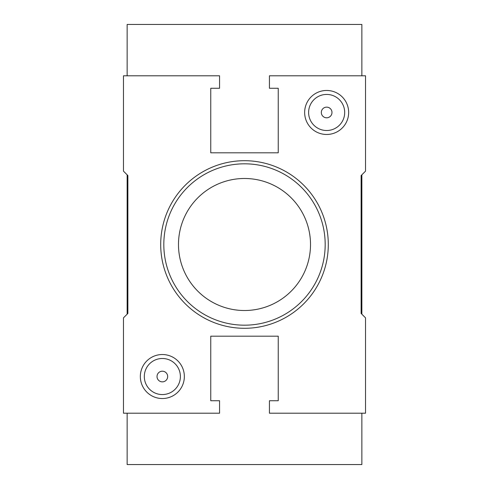 <?xml version="1.0" encoding="UTF-8"?>
<svg xmlns="http://www.w3.org/2000/svg" width="489" height="489" viewBox="0 0 489 489"><rect width="100%" height="100%" fill="white"/><g stroke="black" fill="none" stroke-linecap="round" stroke-linejoin="round"><path stroke-width="0.73" d="M127.873 175.551L127.873 313.449L123.472 317.85L123.472 413.205L219.561 413.205L219.561 400.736L210.759 400.736L210.759 336.188L278.241 336.188L278.241 400.736L269.439 400.736L269.439 413.205L365.527 413.205L365.527 317.85L361.126 313.449L361.126 175.551L365.527 171.15L365.527 75.795L269.439 75.795L269.439 88.264L278.241 88.264L278.241 152.812L210.759 152.812L210.759 88.264L219.561 88.264L219.561 75.795L123.472 75.795L123.472 171.15L127.873 175.551M361.86 75.795L361.86 24.45L127.14 24.45L127.14 75.795M127.14 413.205L127.14 464.55L361.86 464.55L361.86 413.205M140.343 376.53A22.005 22.005 0 0 0 162.348 398.535A22.005 22.005 0 0 0 184.353 376.53A22.005 22.005 0 0 0 162.348 354.525A22.005 22.005 0 0 0 140.343 376.53M304.647 112.47A22.005 22.005 0 0 0 326.652 134.475A22.005 22.005 0 0 0 348.657 112.47A22.005 22.005 0 0 0 326.652 90.465A22.005 22.005 0 0 0 304.647 112.47M160.704 244.5A83.796 83.796 0 0 0 244.5 328.296A83.796 83.796 0 0 0 328.296 244.5A83.796 83.796 0 0 0 244.5 160.704A83.796 83.796 0 0 0 160.704 244.5M361.86 314.183L361.86 174.817M127.14 174.817L127.14 314.183M325.185 244.5A80.685 80.685 0 0 0 244.5 163.815A80.685 80.685 0 0 0 163.815 244.5A80.685 80.685 0 0 0 244.5 325.185A80.685 80.685 0 0 0 325.185 244.5M178.485 244.5A66.015 66.015 0 0 0 244.5 310.515A66.015 66.015 0 0 0 310.515 244.5A66.015 66.015 0 0 0 244.5 178.485A66.015 66.015 0 0 0 178.485 244.5M344.69 112.47A18.038 18.038 0 0 0 326.652 94.432A18.038 18.038 0 0 0 308.614 112.47A18.038 18.038 0 0 0 326.652 130.508A18.038 18.038 0 0 0 344.69 112.47M331.982 112.47A5.33 5.33 0 0 0 326.652 107.14A5.33 5.33 0 0 0 321.322 112.47A5.33 5.33 0 0 0 326.652 117.8A5.33 5.33 0 0 0 331.982 112.47M180.386 376.53A18.038 18.038 0 0 0 162.348 358.492A18.038 18.038 0 0 0 144.31 376.53A18.038 18.038 0 0 0 162.348 394.568A18.038 18.038 0 0 0 180.386 376.53M167.678 376.53A5.33 5.33 0 0 0 162.348 371.2A5.33 5.33 0 0 0 157.018 376.53A5.33 5.33 0 0 0 162.348 381.86A5.33 5.33 0 0 0 167.678 376.53"/></g></svg>

